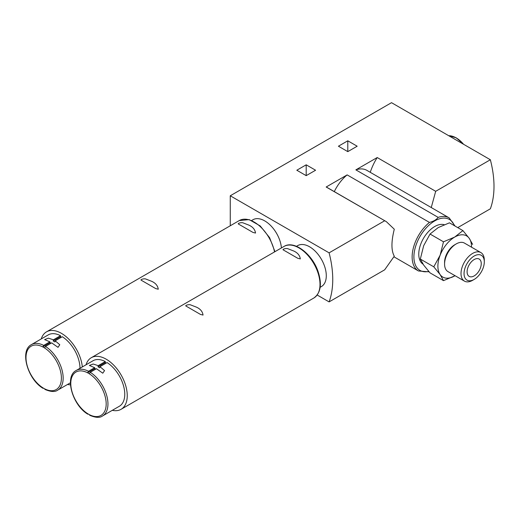 <?xml version="1.0" encoding="UTF-8"?>
<svg xmlns="http://www.w3.org/2000/svg" width="520" height="520" viewBox="0 0 520 520"><rect width="100%" height="100%" fill="white"/><g stroke="black" fill="none" stroke-linecap="round" stroke-linejoin="round"><path stroke-width="0.78" d="M443.495 241.806L440.141 255.183L433.784 266.825L440.141 274.599L443.495 280.637L430.04 272.87L423.683 265.096L420.329 259.058L423.683 245.681L430.04 234.033L438.243 227.565L449.456 222.827L462.911 230.594L454.707 237.068L443.495 241.806L430.04 234.033M67.535 384.462A29.79 17.199 -120 0 0 70.48 384.846M82.323 366.932A29.79 17.199 -120 0 0 68.328 338.683A29.79 17.199 -120 0 0 46.508 331.858A29.79 17.199 -120 0 0 41.249 338.936M255.528 233.058C255.028 229.535 252.811 226.889 248.872 225.121L242.951 222.833C241.494 222.216 236.802 223.451 238.674 224.172L252.98 232.427L255.528 233.058M158.269 289.211C157.768 285.688 155.545 283.043 151.606 281.275L145.691 278.986C144.235 278.369 139.542 279.604 141.407 280.325L155.714 288.587L158.269 289.211M112.314 410.319A29.79 17.199 -120 0 0 121.076 409.305A29.79 17.199 -120 0 0 121.076 374.907A29.79 17.199 -120 0 0 91.286 357.708A29.79 17.199 -120 0 0 86.034 364.793M300.313 258.908C299.812 255.392 297.589 252.746 293.651 250.978L287.736 248.683C286.28 248.072 281.587 249.308 283.459 250.023L297.765 258.284L300.313 258.908M203.047 315.062C202.547 311.545 200.33 308.9 196.391 307.132L190.469 304.844C189.014 304.226 184.321 305.461 186.192 306.183L200.499 314.438L203.047 315.062M43.7 345.416A26.286 15.178 -120 0 0 31.441 344.598L48.256 334.893A26.286 15.178 -120 0 1 60.515 335.706L53.436 339.794L48.38 338.163L44.596 339.599L49.894 341.835L43.7 345.416L42.816 346.925L44.584 347.945L45.468 346.437L51.669 342.862L58.006 347.341L59.774 344.747L55.205 340.815L62.283 336.726A26.286 15.178 -120 0 1 79.989 368.284M88.484 371.267A26.286 15.178 -120 0 0 76.225 370.454L93.041 360.744A26.286 15.178 -120 0 1 105.3 361.562L98.215 365.651L93.165 364.019L89.375 365.456L94.679 367.692L88.484 371.267L87.601 372.775L89.369 373.802L90.252 372.294L96.447 368.713L102.784 373.197L104.559 370.598L99.99 366.672L107.068 362.583A26.286 15.178 -120 0 1 123.52 385.781A26.286 15.178 -120 0 1 119.327 406.269L102.512 415.981A26.286 15.178 -120 0 0 106.704 395.486A26.286 15.178 -120 0 0 90.252 372.294M90.252 415.162L88.484 414.141M45.468 389.311L43.7 388.291M105.3 361.562L105.3 362.557L97.981 366.782L99.749 367.803A2.502 1.443 120 0 0 99.99 366.672M95.823 369.076L94.913 368.557L87.601 372.775M105.3 362.557L106.203 363.084M98.215 365.651A2.502 1.443 -60 0 1 97.981 366.782M53.436 339.794A2.502 1.443 -60 0 1 53.196 340.932L60.515 336.707L61.425 337.226M60.515 335.706L60.515 336.707M53.196 340.932L54.97 341.952A2.502 1.443 120 0 0 55.205 340.815M51.038 343.219L50.134 342.7L42.816 346.925M357.175 146.218L347.796 140.803L338.416 146.218L347.796 151.632L357.175 146.218M315.582 170.235L306.195 164.814L296.816 170.235L306.195 175.65L315.582 170.235M329.101 252.844L230.263 195.78L391.515 102.681L490.353 159.751L435.688 191.308L377.208 157.541L355.869 169.864L438.178 217.38C436.423 219.713 433.518 221.39 429.462 222.417L347.152 174.895L326.17 187.011L386.366 221.669L394.29 229.222C391.176 241.638 391.176 250.627 394.29 256.185L384.657 269.828L329.101 301.899A90.116 52.026 -120 0 0 329.101 252.844L384.657 220.772M317.194 295.022L329.101 301.899M457.762 227.617L490.353 208.8A90.116 52.026 -120 0 0 490.353 159.751M230.263 195.78L230.263 225.764M438.178 217.38A30.667 17.706 -60 0 1 449.15 217.867L366.841 170.346A30.667 17.706 120 0 0 355.869 169.864M347.152 174.895A30.667 17.706 120 0 0 334.301 191.614M431.256 207.539L435.688 191.308M377.208 157.541A40.053 23.127 120 0 0 370.253 172.315M386.191 221.572L327.464 187.668A40.053 23.127 120 0 0 326.17 187.011M423.091 264.231A22.529 13.007 -60 0 1 422.819 239.544A22.529 13.007 -60 0 1 444.229 224.692M306.195 164.814L306.195 175.65M347.796 140.803L347.796 151.632M281.424 247.936A23.654 13.657 -120 0 0 270.406 225.297A23.654 13.657 -120 0 0 252.954 219.745L251.713 220.467M320.144 287.293L321.386 286.579A23.654 13.657 -120 0 0 321.386 259.259A23.654 13.657 -120 0 0 297.733 245.603L296.491 246.317M94.913 368.557A2.502 1.443 -60 0 1 94.679 367.692M50.134 342.7A2.502 1.443 -60 0 1 49.894 341.835M443.495 280.637L454.707 275.899A23.784 13.728 -60 0 1 440.141 274.599A23.784 13.728 -60 0 1 440.141 255.183A23.784 13.728 -60 0 1 454.707 237.068A23.784 13.728 -60 0 1 469.268 238.368L462.911 230.594M433.784 266.825L420.329 259.058M472.622 244.406L469.268 238.368A23.784 13.728 -60 0 1 471.517 247.175M472.661 280.293L474.175 279.422A14.326 8.268 -60 0 1 464.048 273.572A14.326 8.268 -60 0 1 474.175 256.029A14.326 8.268 -60 0 1 484.302 261.878A14.326 8.268 -60 0 1 474.175 279.422L472.661 280.293A16.465 9.51 -60 0 1 464.425 281.112A16.465 9.51 -60 0 1 464.425 262.093A16.465 9.51 -60 0 1 480.896 252.59A16.465 9.51 -60 0 1 484.302 260.124L484.302 261.878M474.175 275.899A10.01 5.779 -60 0 1 469.17 276.393A10.01 5.779 -60 0 1 469.17 264.836A10.01 5.779 -60 0 1 479.18 259.051A10.01 5.779 -60 0 1 480.714 267.079A10.01 5.779 -60 0 1 474.175 275.899M464.425 281.112L447.987 271.622A16.465 9.51 -60 0 1 444.574 264.082A16.465 9.51 -60 0 1 456.222 243.912A16.465 9.51 -60 0 1 464.451 243.094L480.896 252.59M444.574 264.082L444.574 262.334A14.326 8.268 -60 0 1 454.707 244.79L456.222 243.912M455.052 275.697A23.784 13.728 -60 0 1 454.707 275.899M274.528 251.921A29.79 17.199 -120 0 0 259.649 226.057A29.79 17.199 -120 0 0 239.265 220.571L46.508 331.858M121.076 409.305L313.833 298.019A29.79 17.199 -120 0 0 313.833 263.62A29.79 17.199 -120 0 0 284.05 246.422L91.286 357.708M70.415 382.798L57.727 390.124A26.286 15.178 -120 0 0 61.919 369.635A26.286 15.178 -120 0 0 45.468 346.437M43.7 347.432A25.032 14.45 -120 0 0 26 357.656A25.032 14.45 -120 0 0 43.7 388.31A25.032 14.45 -120 0 0 61.399 378.092A25.032 14.45 -120 0 0 43.7 347.432M88.484 373.288A25.032 14.45 -120 0 0 70.785 383.507A25.032 14.45 -120 0 0 88.484 414.167A25.032 14.45 -120 0 0 106.184 403.949A25.032 14.45 -120 0 0 88.484 373.288M393.972 256.828L418.49 270.978A30.667 17.706 -60 0 1 413.049 249.217A30.667 17.706 -60 0 1 429.462 222.417M428.727 271.388A29.413 16.985 -60 0 1 419.653 237.042A29.413 16.985 -60 0 1 454.324 225.635M463.184 144.06A21.905 12.649 -120 0 0 448.74 135.72M463.56 144.281A21.489 12.409 -120 0 0 453.843 136.773M31.441 344.598C19.351 350.584 27.71 379.418 43.062 388.343M44.863 389.382C50.778 391.911 55.068 392.158 57.727 390.124M76.225 370.454C64.136 376.441 72.495 405.269 87.841 414.193M89.642 415.233C95.563 417.762 99.847 418.009 102.512 415.981M455.052 226.057L449.15 217.867M418.49 270.978L429.117 271.837M274.944 251.68L269.601 237.66L260.202 225.927L249.178 219.615L239.265 220.571M313.833 298.019C320.704 293.039 322.147 284.291 318.156 271.758C312.429 254.15 294.197 239.935 284.05 246.422M463.691 144.352L456.228 137.813L448.682 135.688"/></g></svg>
